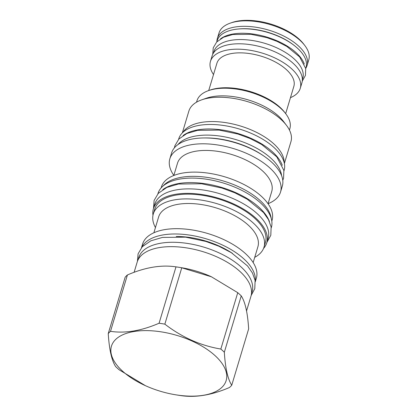 <?xml version="1.0" encoding="UTF-8"?>
<svg xmlns="http://www.w3.org/2000/svg" width="417" height="417" viewBox="0 0 417 417"><rect width="100%" height="100%" fill="white"/><g stroke="black" fill="none" stroke-linecap="round" stroke-linejoin="round"><path stroke-width="0.63" d="M141.837 247.239A59.396 28.888 -163.3 0 1 185.883 234.609A59.396 28.888 -163.3 0 1 243.789 258.821A59.396 28.888 16.7 0 1 255.246 281.267M141.525 247.604L142.572 244.112A59.396 28.888 -163.3 0 1 185.216 229.074A59.396 28.888 -163.3 0 1 245.378 253.52A59.396 28.888 16.7 0 1 256.356 278.248L255.308 281.741M153.883 232.769L158.622 216.97A51.823 25.202 -163.3 0 1 195.828 203.85A51.823 25.202 -163.3 0 1 248.323 225.18A51.823 25.202 16.7 0 1 257.899 246.755L253.155 262.554M153.31 213.921L154.743 209.157A57.786 28.101 -163.3 0 1 196.23 194.525A57.786 28.101 -163.3 0 1 254.761 218.31A57.786 28.101 -163.3 0 1 265.436 242.366L264.008 247.13A57.786 28.101 16.7 0 0 253.333 223.074A57.786 28.101 -163.3 0 0 194.796 199.29A57.786 28.101 -163.3 0 0 153.31 213.921A57.786 28.101 -163.3 0 0 155.447 227.541M264.008 247.13A57.786 28.101 16.7 0 1 254.724 257.325M263.539 248.449A59.183 28.783 -163.3 0 0 266.776 242.767A59.183 28.783 -163.3 0 0 239.295 206.733A59.183 28.783 -163.3 0 0 175.614 194.286A59.183 28.783 16.7 0 0 153.404 208.755L154.754 204.262A59.183 28.783 16.7 0 1 176.964 189.787A59.183 28.783 -163.3 0 1 240.64 202.24A59.183 28.783 -163.3 0 1 268.121 238.274L266.776 242.767M152.982 215.281A59.183 28.783 16.7 0 1 153.404 208.755M163.11 185.966A57.786 28.101 -163.3 0 1 207.504 177.449A57.786 28.101 -163.3 0 1 260.099 200.509A57.786 28.101 16.7 0 1 271.217 218.399M161.113 187.921L161.348 187.134A57.786 28.101 -163.3 0 1 202.834 172.502A57.786 28.101 -163.3 0 1 261.365 196.287A57.786 28.101 16.7 0 1 272.046 220.343L271.806 221.135M173.816 175.479L177.496 163.214A49.19 23.925 -163.3 0 1 212.811 150.761A49.19 23.925 -163.3 0 1 262.642 171.006A49.19 23.925 16.7 0 1 271.733 191.486L268.053 203.751M169.844 158.82L171.595 152.976A57.786 28.101 -163.3 0 1 213.082 138.345A57.786 28.101 -163.3 0 1 271.613 162.13A57.786 28.101 -163.3 0 1 282.293 186.185L280.537 192.028A57.786 28.101 16.7 0 0 269.862 167.973A57.786 28.101 -163.3 0 0 211.33 144.188A57.786 28.101 -163.3 0 0 169.844 158.82A57.786 28.101 -163.3 0 0 173.837 175.411M280.537 192.028A57.786 28.101 16.7 0 1 268.074 203.684M263.226 155.619A55.263 26.876 -163.3 0 0 204.34 137.954M281.611 175.693A55.263 26.876 16.7 0 0 270.93 158.231A55.263 26.876 -163.3 0 0 220.301 136.124A55.263 26.876 -163.3 0 0 177.944 144.59M282.278 165.299A54.992 26.745 -163.3 0 0 198.065 129.812A54.992 26.745 16.7 0 0 183.105 135.546M283.956 170.923L284.123 170.371A54.992 26.745 -163.3 0 0 258.587 136.885A54.992 26.745 -163.3 0 0 199.415 125.319A54.992 26.745 16.7 0 0 178.773 138.767L178.612 139.32M183.021 132.236A53.272 25.911 -163.3 0 1 223.184 122.28A53.272 25.911 -163.3 0 1 273.792 143.839A53.272 25.911 16.7 0 1 284.17 162.583M201.656 99.856L206.285 98.24A48.492 23.587 -163.3 0 1 278.592 116.135A48.492 23.587 16.7 0 1 283.466 121.394L286.437 125.293A53.272 25.911 16.7 0 0 281.084 119.517A53.272 25.911 -163.3 0 0 201.656 99.856A53.272 25.911 -163.3 0 0 188.875 111.078L182.328 132.908M286.437 125.293A53.272 25.911 16.7 0 1 290.93 141.697L284.378 163.527M289.434 130.052L289.841 128.681A48.492 23.587 -163.3 0 0 285.754 113.752A48.492 23.587 -163.3 0 0 280.886 108.493A48.492 23.587 -163.3 0 0 208.578 90.598A48.492 23.587 -163.3 0 0 196.944 100.815L196.537 102.181M285.754 113.752L284.754 112.439A46.881 22.799 -163.3 0 0 280.042 107.351A46.881 22.799 -163.3 0 0 210.142 90.051L208.578 90.598M285.666 113.638L293.844 86.382A40.168 19.536 -163.3 0 0 275.194 61.919A40.168 19.536 -163.3 0 0 231.967 53.47A40.168 19.536 16.7 0 0 216.892 63.295L208.714 90.552M213.514 74.554A46.881 22.799 16.7 0 1 210.465 61.367A46.881 22.799 16.7 0 1 228.057 49.899A46.881 22.799 16.7 0 1 278.504 59.761A46.881 22.799 16.7 0 1 300.276 88.31A46.881 22.799 16.7 0 1 290.467 97.641M210.465 61.367L212.081 55.972A46.881 22.799 16.7 0 1 229.678 44.504A46.881 22.799 16.7 0 1 280.125 54.366A46.881 22.799 16.7 0 1 301.892 82.915L300.276 88.31M213.483 52.98L213.895 51.614A46.402 22.565 16.7 0 1 231.305 40.267A46.402 22.565 -163.3 0 1 281.235 50.03A46.402 22.565 -163.3 0 1 302.778 78.281L302.367 79.647M304.285 64.025A46.402 22.565 -163.3 0 0 233.197 33.975A46.402 22.565 16.7 0 0 220.478 38.885M305.708 68.518L306.015 67.497A46.402 22.565 -163.3 0 0 284.467 39.24A46.402 22.565 -163.3 0 0 234.542 29.482A46.402 22.565 16.7 0 0 217.127 40.83L216.824 41.851M138.09 259.801L138.736 257.659A59.183 28.783 16.7 0 1 160.946 243.184A59.183 28.783 -163.3 0 1 224.622 255.631A59.183 28.783 -163.3 0 1 252.103 291.671L251.461 293.813M246.541 310.962L250.961 296.226A59.396 28.888 -163.3 0 0 239.989 271.498A59.396 28.888 -163.3 0 0 179.821 247.052A59.396 28.888 -163.3 0 0 137.177 262.09L134.107 272.327M175.974 394.847A59.881 29.122 -163.3 0 0 215.089 355.659A59.881 29.122 -163.3 0 0 133.92 331.536A59.881 29.122 -163.3 0 0 122.509 371.109A59.881 29.122 -163.3 0 0 145.491 385.704A59.881 29.122 -163.3 0 0 175.974 394.847L178.148 395.196A68.096 33.115 -163.3 0 0 180.895 395.603C195.609 397.828 211.8 395.128 229.47 387.497A68.096 33.115 -163.3 0 0 231.743 385.235L248.652 328.867C247.662 312.938 245.191 301.934 241.24 295.867A68.096 33.115 16.7 0 0 239.546 294.266A68.096 33.115 -163.3 0 0 237.747 292.677L211.283 276.706A59.396 28.888 -163.3 0 0 181.051 267.636L178.747 267.266A68.096 33.115 -163.3 0 0 176 266.859C161.285 264.628 145.095 267.333 127.42 274.965A68.096 33.115 -163.3 0 0 125.152 277.227L108.243 333.595C109.233 349.524 111.704 360.528 115.655 366.595A68.096 33.115 -163.3 0 0 117.349 368.195A68.096 33.115 -163.3 0 0 119.147 369.785L145.424 385.673M241.24 295.867L224.33 352.235A68.096 33.115 -163.3 0 0 222.636 350.629A68.096 33.115 -163.3 0 0 220.838 349.045C200.697 345.677 182.031 337.379 164.851 324.15A68.096 33.115 -163.3 0 0 159.085 323.227C141.415 330.858 125.225 333.558 110.51 331.333A68.096 33.115 -163.3 0 0 108.243 333.595M237.747 292.677L220.838 349.045M211.534 276.82L181.76 267.787L164.851 324.15M181.76 267.787A68.096 33.115 -163.3 0 0 178.747 267.266M176 266.859L159.085 323.227M127.42 274.965L110.51 331.333M231.743 385.235C227.791 379.162 225.321 368.164 224.33 352.235M230.236 23.143L231.904 22.56A45.135 21.95 16.7 0 1 238.013 21.027A45.135 21.95 -163.3 0 1 303.738 44.113L304.806 45.516A46.855 22.789 -163.3 0 0 236.585 21.554A46.855 22.789 16.7 0 0 230.236 23.143A46.855 22.789 16.7 0 0 218.998 33.011L217.351 38.494A46.855 22.789 16.7 0 1 234.938 27.037A46.855 22.789 -163.3 0 1 285.353 36.894A46.855 22.789 -163.3 0 1 307.11 65.422L308.757 59.939A46.855 22.789 -163.3 0 0 304.806 45.516M216.876 41.664A46.855 22.789 16.7 0 1 217.351 38.494M305.765 68.331A46.855 22.789 -163.3 0 0 307.11 65.422M294.605 45.776A45.135 21.95 -163.3 0 0 238.613 28.976M269.455 221.63A59.183 28.783 -163.3 0 0 178.851 183.496A59.183 28.783 16.7 0 0 162.802 189.631M271.258 227.818L271.358 227.489A59.183 28.783 -163.3 0 0 243.877 191.45A59.183 28.783 -163.3 0 0 180.201 179.002A59.183 28.783 16.7 0 0 157.991 193.478L157.887 193.806M232.415 253.348A54.778 26.641 -163.3 0 0 176.266 236.502M174.379 147.868L174.895 145.721L178.862 139.043L186.863 133.508L197.684 130.339L219.186 130.094L237.982 134.05L250.007 138.47L261.657 144.49L276.779 156.855L283.868 170.386L283.565 178.2L282.778 180.389M153.503 208.422L154.113 200.415L158.33 193.326L166.873 187.415L178.471 184.022L201.588 183.761L221.823 188.02L234.766 192.774L247.302 199.253L263.549 212.534L268.506 219.665L271.128 226.999L270.805 235.297L266.875 242.439M137.422 261.35L138.095 253.812L142.306 246.723L150.855 240.812L162.453 237.419L185.57 237.153L205.8 241.412L218.743 246.171L231.284 252.65L247.531 265.931L252.488 273.062L255.105 280.391L254.787 288.689L251.164 295.471M212.727 54.309L213.243 47.804L216.704 41.976L223.585 37.207L232.816 34.502L250.998 34.293L266.854 37.629L276.992 41.356L286.828 46.438L299.635 56.915L305.713 68.544L305.447 75.362L302.268 81.174"/></g></svg>
